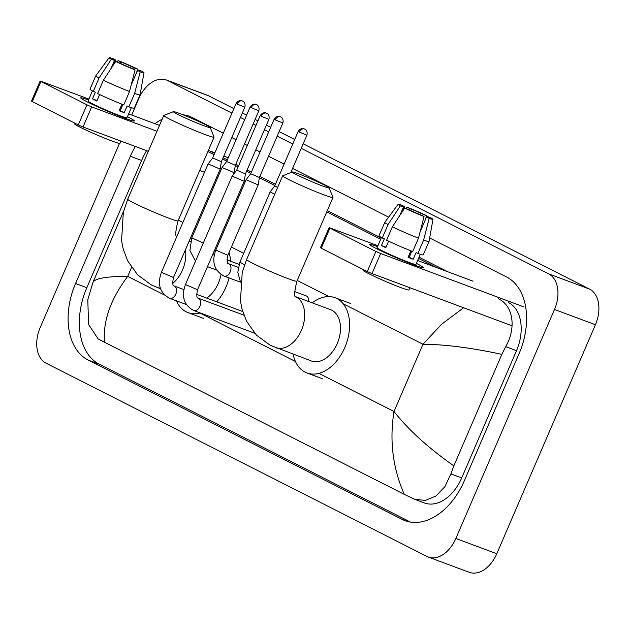 <?xml version="1.0" encoding="UTF-8"?>
<svg xmlns="http://www.w3.org/2000/svg" width="630" height="630" viewBox="0 0 630 630"><rect width="100%" height="100%" fill="white"/><g stroke="black" fill="none" stroke-linecap="round" stroke-linejoin="round"><path stroke-width="0.94" d="M87.074 101.784A29.208 1.638 -156.7 0 1 80.774 98.059A29.208 1.638 -156.7 0 1 88.531 100.005A29.208 1.638 -156.7 0 0 80.711 97.863A29.208 1.638 -156.7 0 0 87.074 101.784A29.208 1.638 -156.7 0 0 115.235 114.424A29.208 1.638 -156.7 0 0 134.174 121.062A29.208 1.638 -156.7 0 0 128.008 117.046A29.208 1.638 -156.7 0 1 134.363 120.968A29.208 1.638 -156.7 0 1 116.479 114.928A29.208 1.638 -156.7 0 1 87.074 101.784M127.433 116.755A29.208 1.638 -156.7 0 1 128.008 117.046A29.208 1.638 -156.7 0 0 127.433 116.755M159.5 125.394L128.662 113.896M88.924 99.091L40.155 81.002L40.95 81.498L32.295 101.587L31.5 101.091L40.155 81.002M86.94 104.832L91.665 106.887L83.018 126.977L78.285 124.921L86.94 104.832L40.95 81.498M228.249 157.799L223.784 156.13M214.877 152.814L208.373 150.389M156.988 131.237L91.665 106.887M78.285 124.921L32.295 101.587M83.018 126.977L148.334 151.326M199.718 170.478L204.514 172.266M216.846 176.857L217.886 177.251M110.927 68.694L114.495 60.425A14.608 0.819 -156.7 0 1 113.156 59.441A14.608 0.819 -156.7 0 1 115.613 60L113.652 64.551M120.149 63.244L120.732 61.905A14.608 0.819 -156.7 0 1 134.308 67.812L133.718 69.19M99.627 94.539L96.823 101.052A21.176 1.189 -156.7 0 1 94.429 99.863A21.176 1.189 -156.7 0 1 92.484 98.847L95.366 92.153L93.295 91.382A24.098 1.355 -156.7 0 1 90.019 89.169L95.791 75.773A24.098 1.355 -156.7 0 1 95.799 75.757A24.098 1.355 -156.7 0 0 99.06 77.986L93.295 91.382M131.347 107.667L126.984 117.794A21.176 1.189 -156.7 0 1 114.022 113.416A21.176 1.189 -156.7 0 1 92.697 103.887A21.176 1.189 -156.7 0 1 88.09 101.036L92.445 90.917M121.913 104.21L119.102 110.73A21.176 1.189 -156.7 0 0 124.22 112.636L127.103 105.942L128.866 106.832L134.631 93.445L140.199 71.788L137.529 70.434L131.103 85.357M120.921 141.104L119.96 143.341A24.83 1.394 -156.7 0 1 104.753 138.206A24.83 1.394 -156.7 0 1 79.758 127.039A24.83 1.394 -156.7 0 1 74.356 123.701L74.624 123.063M138.356 70.702L138.647 70.017L141.797 71.182A18.987 1.063 -156.7 0 1 144.01 72.718L140.057 94.823A24.098 1.355 -156.7 0 1 140.057 94.839L134.285 108.234A24.098 1.355 -156.7 0 1 128.866 106.832M123.748 104.927A24.098 1.355 -156.7 0 1 97.634 93.579L103.399 80.191L115.684 61.457L118.834 62.63A14.608 0.819 -156.7 0 0 132.418 68.528L135.088 69.883L129.512 91.539L123.748 104.927M140.057 94.839A24.098 1.355 -156.7 0 1 134.631 93.445M129.512 91.539A24.098 1.355 -156.7 0 1 103.399 80.191M136.631 72.529L137.458 68.985L134.308 67.812M120.732 61.905L118.062 60.559L117.148 62M118.062 60.559A18.987 1.063 -156.7 0 1 137.458 68.985M144.01 72.718A18.987 1.063 -156.7 0 1 140.199 71.788M135.088 69.883A18.987 1.063 -156.7 0 1 115.684 61.457M138.647 70.017A14.608 0.819 -156.7 0 1 139.986 70.993A14.608 0.819 -156.7 0 1 137.529 70.434M114.495 60.425L111.345 59.251L99.06 77.986M111.345 59.251A18.987 1.063 -156.7 0 1 109.14 57.7A18.987 1.063 -156.7 0 1 112.943 58.645L115.613 60M120.59 109.778A14.608 0.819 23.3 0 0 119.716 109.321M122.834 104.572L120.228 110.612A14.608 0.819 23.3 0 1 119.298 110.289M97.036 100.548L92.484 98.847M120.755 109.384L119.834 109.045M124.22 112.636L120.228 110.612M177.731 114.392A20.081 1.126 23.3 0 0 198.434 123.622A20.081 1.126 23.3 0 0 210.239 127.504A20.081 1.126 23.3 0 0 205.868 124.882A20.081 1.126 23.3 0 0 186.141 116.046A20.081 1.126 23.3 0 0 173.407 111.644A20.081 1.126 23.3 0 0 177.731 114.392M210.239 127.504L214.058 137.064A27.381 1.536 -156.7 0 1 214.066 137.167A27.381 1.536 -156.7 0 1 197.292 131.505A27.381 1.536 -156.7 0 1 169.73 119.18A27.381 1.536 -156.7 0 1 163.761 115.503A27.381 1.536 -156.7 0 1 163.839 115.44L173.407 111.644M206.719 298.092A27.381 18.183 -69.6 0 0 218.35 283.264A27.381 18.183 -69.6 0 0 221.012 274.515M229.052 277.925A40.163 26.665 110.4 0 1 225.95 287.115A40.163 26.665 110.4 0 1 216.751 301.833M200.277 312.96A40.163 26.665 110.4 0 1 188.055 312.637A40.163 26.665 110.4 0 1 176.4 300.825M215.263 251.457A27.381 18.183 -69.6 0 0 214.318 250.74M219.374 238.99A40.163 26.665 110.4 0 1 220.311 239.62M229.029 252.614A40.163 26.665 110.4 0 1 230.611 261.237M296.612 174.715A20.081 1.126 23.3 0 0 317.315 183.944A20.081 1.126 23.3 0 0 329.128 187.834A20.081 1.126 23.3 0 0 324.757 185.204A20.081 1.126 23.3 0 0 305.03 176.369A20.081 1.126 23.3 0 0 292.296 171.966A20.081 1.126 23.3 0 0 296.612 174.715M329.128 187.834L332.947 197.387A27.381 1.536 -156.7 0 1 332.955 197.489A27.381 1.536 -156.7 0 1 316.181 191.827A27.381 1.536 -156.7 0 1 288.611 179.503A27.381 1.536 -156.7 0 1 282.649 175.825A27.381 1.536 -156.7 0 1 282.728 175.762L292.296 171.966M295.714 296.958C293.966 296.872 294.36 291.611 296.903 281.193A27.381 1.536 23.3 0 1 280.13 275.53A27.381 1.536 23.3 0 1 252.567 263.206A27.381 1.536 23.3 0 1 246.606 259.529L242.219 272.475L240.455 301.069L242.156 309.59L246.566 321.198L256.512 335.207L270.238 345.295L311.401 360.99A27.381 18.183 -69.6 0 0 337.239 343.586A27.381 18.183 -69.6 0 0 330.529 309.669L295.509 296.62M312.252 302.857A40.163 26.665 110.4 0 1 334.995 297.699A40.163 26.665 110.4 0 1 344.83 347.437A40.163 26.665 110.4 0 1 306.944 372.968A40.163 26.665 110.4 0 1 293.123 354.178M173.486 277.531L161.414 272.333L208.105 163.918L220.177 169.116L173.486 277.531C172.352 283.067 172.581 285.878 174.187 285.965A6.576 4.363 -69.6 0 0 174.203 285.973L174.187 285.965A6.576 4.363 -69.6 0 1 174.266 285.996A6.576 4.363 -69.6 0 1 175.825 294.115A6.576 4.363 -69.6 0 1 169.62 298.297A6.576 4.363 -69.6 0 1 169.572 298.274M236.14 103.438C238.833 99.272 242.66 100.871 241.802 100.745L242.644 101.076A4.749 3.536 -63.1 0 0 242.377 100.957A4.749 3.536 116.9 0 0 237.171 104.076L236.14 103.438L212.664 157.941L221.39 161.697M197.529 289.729L185.456 284.524L232.139 176.116L244.22 181.306L197.529 289.729C196.387 295.265 196.623 298.077 198.222 298.163L198.253 298.179A6.576 4.363 -69.6 0 0 198.237 298.171A6.576 4.363 -69.6 0 1 198.3 298.195A6.576 4.363 -69.6 0 1 199.86 306.314A6.576 4.363 -69.6 0 1 193.662 310.495A6.576 4.363 -69.6 0 1 193.607 310.472M260.182 115.629C262.875 111.471 266.695 113.069 265.836 112.943L266.687 113.274A4.749 3.536 -63.1 0 0 266.411 113.156A4.749 3.536 116.9 0 0 261.214 116.266L260.182 115.629L236.707 170.139L245.424 173.888L244.22 181.306M203.332 243.015L191.772 237.888L222.083 167.509L234.155 172.699L233.391 174.478M250.118 107.021C252.811 102.863 256.63 104.462 255.78 104.336L256.623 104.667A4.749 3.536 -63.1 0 0 256.347 104.548A4.749 3.536 116.9 0 0 251.15 107.659L250.118 107.021L226.643 161.532L235.36 165.28L234.155 172.699M215.806 250.078L246.117 179.707L258.19 184.897L227.879 255.284C226.745 260.82 226.973 263.631 228.58 263.718L228.603 263.734A6.576 4.363 -69.6 0 0 228.595 263.726A6.576 4.363 -69.6 0 1 228.659 263.75A6.576 4.363 -69.6 0 1 230.218 271.869A6.576 4.363 -69.6 0 1 224.012 276.05L223.76 275.948C214.184 270.467 211.53 261.844 215.806 250.078L227.879 255.284M274.152 119.22C276.846 115.054 280.673 116.66 279.815 116.534L280.657 116.865A4.749 3.536 -63.1 0 0 280.389 116.747A4.749 3.536 116.9 0 0 275.184 119.857L274.152 119.22L250.677 173.73L259.395 177.479M244.566 264.71L239.849 262.277L270.152 191.898L274.712 194.253M298.195 131.418C300.888 127.252 304.707 128.859 303.849 128.733L304.7 129.063A4.749 3.536 -63.1 0 0 304.424 128.945A4.749 3.536 116.9 0 0 299.226 132.056L298.195 131.418L274.719 185.929L277.641 187.464M308.59 301.494A6.576 4.363 -69.6 0 0 306.267 295.911L294.596 291.564M376.047 248.409A29.208 1.638 -156.7 0 1 369.747 244.684A29.208 1.638 -156.7 0 1 377.504 246.629A29.208 1.638 -156.7 0 0 369.684 244.487A29.208 1.638 -156.7 0 0 376.047 248.409A29.208 1.638 -156.7 0 0 404.208 261.048A29.208 1.638 -156.7 0 0 423.147 267.687A29.208 1.638 -156.7 0 0 416.981 263.671A29.208 1.638 -156.7 0 1 423.336 267.593A29.208 1.638 -156.7 0 1 405.452 261.552A29.208 1.638 -156.7 0 1 376.047 248.409M416.406 263.379A29.208 1.638 -156.7 0 1 416.981 263.671A29.208 1.638 -156.7 0 0 416.406 263.379M473.067 281.185L417.635 260.529M377.898 245.716L329.12 227.635L329.915 228.123L321.268 248.212L320.473 247.724L329.12 227.635M375.913 251.457L380.638 253.512L371.991 273.601L367.259 271.546L375.913 251.457L329.915 228.123M523.396 306.723L380.638 253.512M367.259 271.546L321.268 248.212M371.991 273.601L512.064 325.812M399.9 215.326L403.468 207.049A14.608 0.819 -156.7 0 1 402.129 206.065A14.608 0.819 -156.7 0 1 404.586 206.624L402.625 211.176M409.122 209.869L409.697 208.538A14.608 0.819 -156.7 0 1 423.281 214.436L422.691 215.814M388.6 241.164L385.796 247.677A21.176 1.189 -156.7 0 1 383.402 246.487A21.176 1.189 -156.7 0 1 381.457 245.472L384.339 238.778L382.268 238.006A24.098 1.355 -156.7 0 1 378.992 235.793L384.757 222.398A24.098 1.355 -156.7 0 1 384.772 222.382A24.098 1.355 -156.7 0 0 388.033 224.611L382.268 238.006M420.32 254.292L415.958 264.419A21.176 1.189 -156.7 0 1 402.987 260.04A21.176 1.189 -156.7 0 1 381.67 250.512A21.176 1.189 -156.7 0 1 377.063 247.661L381.418 237.541M410.886 250.834L408.075 257.355A21.176 1.189 -156.7 0 0 413.193 259.269L416.076 252.567L417.84 253.465L423.604 240.069L429.172 218.413L426.502 217.059L420.076 231.982M409.894 287.729L408.933 289.965A24.83 1.394 -156.7 0 1 393.726 284.839A24.83 1.394 -156.7 0 1 368.731 273.664A24.83 1.394 -156.7 0 1 363.329 270.325L363.597 269.687M427.329 217.326L427.62 216.641L430.77 217.815A18.987 1.063 -156.7 0 1 432.983 219.342L429.03 241.448A24.098 1.355 -156.7 0 1 429.022 241.463L423.258 254.859A24.098 1.355 -156.7 0 1 417.84 253.465M412.721 251.551A24.098 1.355 -156.7 0 1 386.607 240.203L392.372 226.816L404.657 208.081L407.807 209.255A14.608 0.819 -156.7 0 0 421.391 215.153L424.053 216.507L418.485 238.164L412.721 251.551M429.022 241.463A24.098 1.355 -156.7 0 1 423.604 240.069M418.485 238.164A24.098 1.355 -156.7 0 1 392.372 226.816M425.604 219.153L426.431 215.61L423.281 214.436M409.697 208.538L407.035 207.183L406.114 208.625M407.035 207.183A18.987 1.063 -156.7 0 1 426.431 215.61M432.983 219.342A18.987 1.063 -156.7 0 1 429.172 218.413M424.053 216.507A18.987 1.063 -156.7 0 1 404.657 208.081M427.62 216.641A14.608 0.819 -156.7 0 1 428.959 217.618A14.608 0.819 -156.7 0 1 426.502 217.059M403.468 207.049L400.318 205.876L388.033 224.611M400.318 205.876A18.987 1.063 -156.7 0 1 398.113 204.325A18.987 1.063 -156.7 0 1 401.916 205.27L404.586 206.624M409.563 256.402A14.608 0.819 23.3 0 0 408.689 255.945M411.807 251.197L409.201 257.237A14.608 0.819 23.3 0 1 408.264 256.914M386.009 247.173L381.457 245.472M409.728 256.016L408.807 255.67M413.193 259.269L409.201 257.237M303.195 143.805L589.609 289.131A29.208 19.396 110.4 0 1 595.429 324.726L496.794 553.738A29.208 19.396 110.4 0 1 469.24 572.3L428.305 557.046A29.208 19.396 110.4 0 1 426.975 556.463L46.014 363.163A29.208 19.396 110.4 0 1 40.194 327.568L119.503 143.412M301.242 148.334L548.675 273.877A29.208 19.396 110.4 0 1 554.495 309.472L455.86 538.485A29.208 19.396 110.4 0 1 428.305 557.046M131.725 115.038L138.821 98.556A29.208 19.396 110.4 0 1 166.383 79.994L207.317 95.248A29.208 19.396 110.4 0 1 208.648 95.839L233.895 108.644M242.377 112.951L246.637 115.109M255.118 119.416L257.938 120.842M266.419 125.149L270.672 127.307M279.153 131.607L294.706 139.506M166.383 79.994A29.208 19.396 110.4 0 1 167.714 80.577L231.95 113.172M240.432 117.471L244.684 119.629M253.166 123.937L255.985 125.37M264.466 129.67L268.726 131.828M277.208 136.135L292.761 144.026M135.285 146.459A62.803 41.698 -69.6 0 0 130.355 156.272L75.561 283.5A62.803 41.698 -69.6 0 0 88.074 360.021L402.216 519.419A62.803 41.698 -69.6 0 0 405.082 520.679A62.803 41.698 -69.6 0 0 464.334 480.761L519.12 353.532A62.803 41.698 -69.6 0 0 506.607 277.011L429.652 237.967M223.296 133.261L192.473 117.621A62.803 41.698 -69.6 0 0 189.606 116.361A62.803 41.698 -69.6 0 0 182.991 114.778M162.178 119.18A62.803 41.698 -69.6 0 0 154.988 123.716M388.639 217.153L292.596 168.423M284.106 164.115L268.553 156.224M260.072 151.917L255.819 149.759M247.338 145.459L244.519 144.026M236.037 139.718L231.777 137.56M146.546 150.657A62.803 41.698 -69.6 0 0 141.616 160.469L86.822 287.697A62.803 41.698 -69.6 0 0 99.335 364.219L410.461 522.089M195.481 119.141A62.803 41.698 -69.6 0 0 192.811 118.849M447.812 271.774L419.076 257.19M381.229 237.99L327.293 210.625M275.42 184.299L259.859 176.408M251.378 172.1L247.125 169.942M238.644 165.643L235.825 164.209M227.343 159.91L223.083 157.744M214.602 153.444L209.168 150.688M498.196 298.746C513.513 305.463 516.403 328.34 505.701 346.665L501.85 354.359L453.836 465.853L450.907 473.894L444.874 486.706L435.968 495.999L425.415 500.417L414.43 499.228L424.502 502.976A39.43 26.184 -69.6 0 0 461.703 477.918L516.498 350.69A39.43 26.184 -69.6 0 0 508.638 302.636M207.876 151.546L214.066 154.689M222.548 158.988L226.808 161.146M235.329 165.477L238.108 166.887M246.59 171.187L250.842 173.345M259.371 177.668L274.885 185.543M326.757 211.869L380.693 239.235M418.533 258.434L436.551 267.577M414.43 499.228L404.287 494.361C392.766 468.09 389.34 440.472 394.01 411.492C408.201 429.66 428.14 447.772 453.836 465.853M92.838 282.681C94.413 278.476 106.037 276.373 127.717 276.373C110.644 299.061 102.887 321.009 104.454 342.224L404.287 494.361M104.454 342.224L98.122 338.901L88.546 324.348L87.806 299.652L92.957 282.327L123.567 211.239M501.85 354.359C471.327 347.776 445.032 344.413 422.966 344.256L441.488 324.34L463.609 307.755M160.485 288.729L151.35 284.973L137.623 274.877L127.677 260.875L123.275 249.267L121.566 240.747L123.338 212.152L127.717 199.206A27.381 1.536 23.3 0 0 133.678 202.884A27.381 1.536 23.3 0 0 161.248 215.208A27.381 1.536 23.3 0 0 178.014 220.87L214.066 137.167M156.697 287.319A27.381 18.183 -69.6 0 0 160.264 288.067M172.636 283.453A27.381 18.183 -69.6 0 0 182.535 269.916A27.381 18.183 -69.6 0 0 185.425 249.803M275.586 347.642A27.381 18.183 -69.6 0 0 301.423 330.238A27.381 18.183 -69.6 0 0 295.966 296.872A27.381 18.183 -69.6 0 0 295.533 296.659M237.171 104.076L244.857 107.187L221.382 161.697L220.177 169.108M261.214 116.266L268.9 119.385L245.424 173.896M251.15 107.659L258.836 110.778L235.36 165.288M223.965 276.027A6.576 4.363 -69.6 0 0 224.012 276.05L240.416 282.161M275.184 119.857L282.87 122.976L259.395 177.487L258.19 184.897M299.226 132.056L306.912 135.174L290.808 172.557M131.56 267.466L127.717 276.373L164.462 295.021M343.24 303.81L422.966 344.256L394.01 411.492L318.859 373.362M295.439 361.478L199.97 313.039M176.55 301.156L174.494 300.108M328.97 296.565L297.218 280.46M243.708 253.307L231.415 247.07M195.639 228.91L194.646 228.407M182.897 222.445L178.337 220.13M455.86 538.485L496.794 553.738M554.495 309.472L595.429 324.726M548.675 273.877L589.609 289.131M167.714 80.577L208.648 95.839M408.075 521.601L402.216 519.419M99.335 364.219L88.074 360.021M86.822 287.697L75.561 283.5M141.616 160.469L130.355 156.272M516.498 350.69L505.701 346.665M461.703 477.918L450.907 473.894M109.14 57.7L95.799 75.757M188.055 312.637L203.403 318.363M219.523 238.644L220.563 239.038M127.717 199.206L163.761 115.503M176.825 236.636C175.077 236.549 175.479 231.289 178.014 220.87M190.528 241.479L189.22 240.991M296.903 281.193L332.955 197.489M306.944 372.968L322.292 378.685M334.995 297.699L350.343 303.416M246.606 259.529L282.649 175.825M186.283 304.503L169.368 298.195C159.792 292.722 157.138 284.099 161.414 272.333M242.707 311.511L196.552 294.305M183.873 289.579L174.211 285.981M212.664 157.941L208.105 163.91M244.857 107.187C246.023 102.477 242.393 100.768 243.046 101.312L242.644 101.076M254.685 333.238L193.41 310.393C183.826 304.912 181.172 296.289 185.456 284.524M243.96 315.213L198.253 298.179M236.707 170.139L232.147 176.109M268.9 119.385C270.065 114.668 266.427 112.967 267.089 113.502L266.687 113.274M216.633 270.057L207.467 266.64M191.772 237.888L189.929 250.567L195.497 261.198M239.046 264.387L226.902 259.859M214.224 255.134L212.672 254.552M226.643 161.532L222.083 167.501M258.836 110.778C260.001 106.068 256.363 104.36 257.024 104.895L256.623 104.667M238.266 267.333L228.603 263.734M250.677 173.73L246.117 179.7M282.87 122.976C284.036 118.259 280.405 116.558 281.059 117.093L280.657 116.865M239.849 262.277L237.801 272.38L240.447 281.893M274.719 185.921L270.16 191.898M306.912 135.174C308.078 130.457 304.44 128.756 305.101 129.292L304.7 129.063M398.113 204.325L384.772 222.382"/></g></svg>
